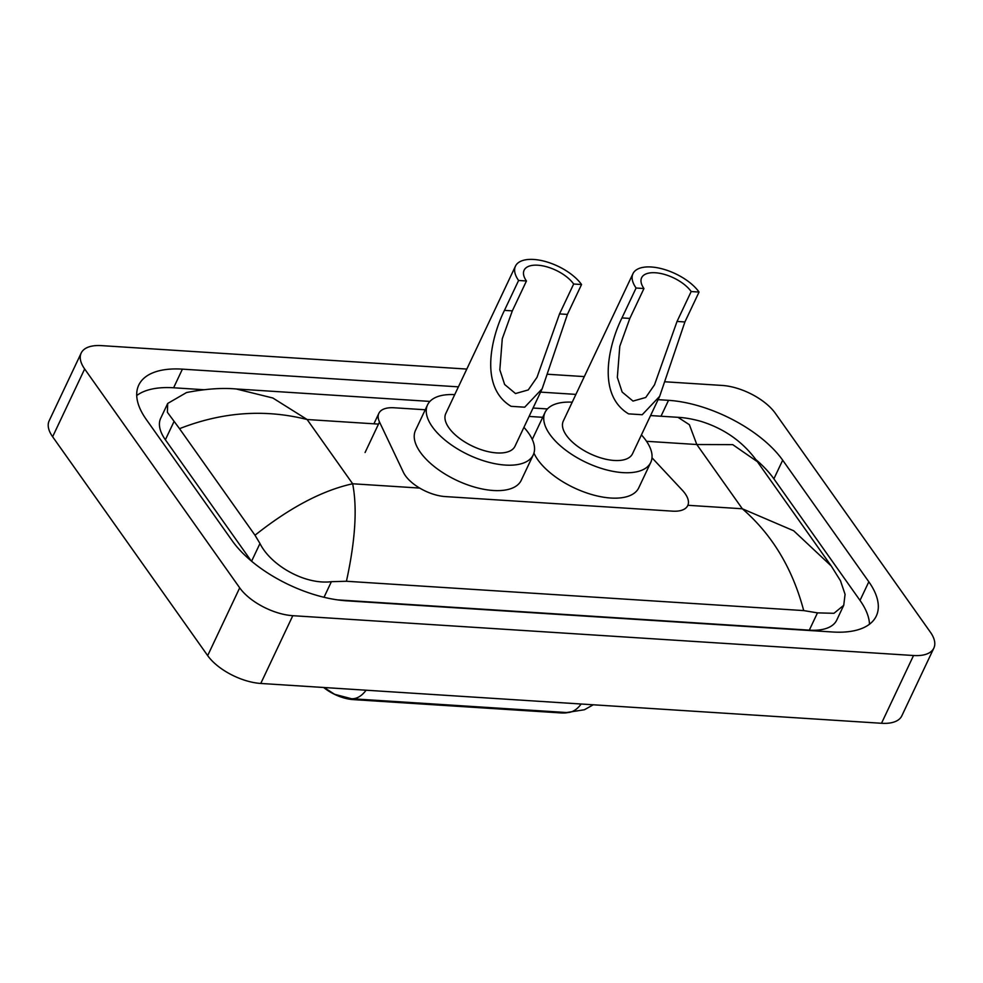<?xml version="1.0" encoding="UTF-8"?>
<svg xmlns="http://www.w3.org/2000/svg" width="983" height="983" viewBox="0 0 983 983"><rect width="100%" height="100%" fill="white"/><g stroke="black" fill="none" stroke-linecap="round" stroke-linejoin="round"><path stroke-width="1.47" d="M425.234 409.764L394.097 407.773A31.898 15.077 25.3 0 0 378.86 413.339A31.898 15.077 25.3 0 0 379.499 421.977L403.435 472.381A31.898 15.077 25.3 0 0 405.401 475.686A31.898 15.077 25.3 0 0 445.225 496.575L672.507 511.148A31.898 15.077 25.3 0 0 687.744 505.581A31.898 15.077 25.3 0 0 682.374 490.284L651.999 457.783M567.793 712.589A28.704 13.565 -154.7 0 1 561.182 712.945L353.106 699.601A28.704 13.565 -154.7 0 1 323.69 687.498M542.739 417.308L529.087 416.423M665.208 381.797L722.222 385.447A42.527 20.09 -154.7 0 1 775.329 413.29L930.373 632.155A42.527 20.09 -154.7 0 1 933.85 648.092L901.816 715.857A42.527 20.09 -154.7 0 1 881.505 723.279L260.778 683.455A42.527 20.09 -154.7 0 1 207.671 655.612L52.627 436.747A42.527 20.09 -154.7 0 1 49.15 420.822L81.184 353.057A42.527 20.09 -154.7 0 1 101.495 345.623L466.814 369.067M933.85 648.092A42.527 20.09 -154.7 0 1 913.539 655.514L292.799 615.69A42.527 20.09 -154.7 0 1 239.705 587.846L84.661 368.981A42.527 20.09 -154.7 0 1 81.184 353.057M547.703 374.253L584.32 376.6M458.41 386.847L182.408 369.141A91.431 43.203 25.3 0 0 138.738 385.115A91.431 43.203 25.3 0 0 146.209 419.36L232.344 540.945A91.431 43.203 25.3 0 0 346.52 600.81L832.613 631.995A91.431 43.203 25.3 0 0 876.283 616.034A91.431 43.203 25.3 0 0 868.825 581.789L782.689 460.191A91.431 43.203 25.3 0 0 668.514 400.327L658.082 399.663M575.903 394.392L540.576 392.119M869.5 624.217A91.431 43.203 25.3 0 0 860.014 600.416L773.879 478.832A91.431 43.203 25.3 0 0 755.78 459.516M203.714 389.71L173.61 387.781A91.431 43.203 25.3 0 0 136.723 395.559M337.624 599.888L809.304 630.152A57.407 27.131 25.3 0 0 836.73 620.126L843.733 605.295L833.977 613.294L817.475 612.876L803.701 610.59C792.556 568.481 772.097 534.543 742.337 508.776L793.686 530.771L831.262 566.011L757.365 461.691L732.716 444.635L696.812 444.525L689.39 424.717L677.987 417.32C684.598 417.628 692.192 418.955 700.756 421.302C724.668 428.723 743.529 442.19 757.365 461.691M429.927 401.408L236.215 388.973L272.819 397.992L307.126 419.52C264.808 408.867 222.269 411.914 179.52 428.674L167.38 412.27L167.7 403.448L160.696 418.279A57.407 27.131 25.3 0 0 165.377 439.782L251.132 560.851M167.7 403.448L186.549 392.536C205.422 388.875 221.986 387.695 236.215 388.973M831.262 566.011L840.477 580.756L845.073 594.322L843.733 605.295M179.52 428.674L255.002 535.231C289.838 507.572 322.399 490.419 352.651 483.771C357.407 507.941 355.342 540.441 346.434 581.26L803.701 610.59M346.434 581.26L331.382 581.69C304.669 584.996 270.669 565.237 259.967 543.513L255.002 535.231M518.594 280.474L526.458 280.978A28.704 13.565 -154.7 0 1 524.111 270.227A28.704 13.565 -154.7 0 1 546.634 266.774A28.704 13.565 -154.7 0 1 573.667 284.013L581.543 284.517L567.412 314.413L542.174 388.752L524.701 407.195L511.086 406.323C478.758 386.946 491.5 336.505 504.463 310.37L518.594 280.474A38.276 18.087 -154.7 0 1 515.461 266.147A38.276 18.087 -154.7 0 1 545.491 261.539A38.276 18.087 -154.7 0 1 581.543 284.517M526.458 280.978L512.327 310.874L502.276 338.766L499.831 369.841L504.635 384.488L515.51 393.544L528.252 389.932L537.001 377.325L559.536 313.909L573.667 284.013M515.461 266.147L445.791 413.524A38.276 18.087 25.3 0 0 448.924 427.863A38.276 18.087 25.3 0 0 484.963 450.841A38.276 18.087 25.3 0 0 514.994 446.245L542.174 388.752M523.927 427.359A58.476 27.635 -154.7 0 1 528.485 432.975A58.476 27.635 -154.7 0 1 533.253 454.871A58.476 27.635 -154.7 0 1 487.384 461.899A58.476 27.635 -154.7 0 1 432.311 426.794A58.476 27.635 -154.7 0 1 427.531 404.898A58.476 27.635 -154.7 0 1 454.724 394.638M533.253 454.871L521.248 480.282A58.476 27.635 -154.7 0 1 475.367 487.322A58.476 27.635 -154.7 0 1 420.294 452.217A58.476 27.635 -154.7 0 1 415.526 430.308L427.531 404.898M636.099 288.019L643.963 288.523A28.704 13.565 -154.7 0 1 641.616 277.771A28.704 13.565 -154.7 0 1 664.139 274.318A28.704 13.565 -154.7 0 1 691.172 291.546L699.048 292.049L684.905 321.957L659.679 396.296L642.206 414.74L628.579 413.868C596.263 394.49 608.993 344.038 621.969 317.914L636.099 288.019A38.276 18.087 -154.7 0 1 632.966 273.679A38.276 18.087 -154.7 0 1 662.997 269.072A38.276 18.087 -154.7 0 1 699.048 292.049M643.963 288.523L629.833 318.418L619.781 346.311L617.336 377.386L622.141 392.033L633.003 401.076L645.745 397.476L654.494 384.857L677.041 321.441L691.172 291.546M632.966 273.679L563.296 421.068A38.276 18.087 25.3 0 0 566.429 435.408A38.276 18.087 25.3 0 0 602.468 458.385A38.276 18.087 25.3 0 0 632.499 453.777L659.679 396.296M641.432 434.891A58.476 27.635 -154.7 0 1 645.978 440.507A58.476 27.635 -154.7 0 1 650.758 462.415A58.476 27.635 -154.7 0 1 604.877 469.444A58.476 27.635 -154.7 0 1 549.816 434.339A58.476 27.635 -154.7 0 1 545.037 412.43A58.476 27.635 -154.7 0 1 572.229 402.182M650.758 462.415L638.753 487.826A58.476 27.635 -154.7 0 1 592.872 494.854A58.476 27.635 -154.7 0 1 537.799 459.749A58.476 27.635 -154.7 0 1 533.941 453.114M532.344 439.598A58.476 27.635 -154.7 0 1 533.019 437.84L545.037 412.43M561.182 712.945L561.539 712.208M353.106 699.601L353.462 698.852M365.074 452.512L379.499 421.977M378.504 424.103L307.126 419.52L352.651 483.771L419.68 488.072M646.531 441.293L696.812 444.525L742.337 508.776L687.879 505.287M913.539 655.514L881.505 723.279M84.661 368.981L52.627 436.747M239.705 587.846L207.671 655.612M292.799 615.69L260.778 683.455M860.014 600.416L868.825 581.789M173.61 387.781L182.408 369.141M660.994 416.227L668.514 400.327M773.879 478.832L782.689 460.191M165.377 439.782L173.831 421.916M809.304 630.152L817.475 612.876M324.009 597.283L331.382 581.69M251.587 561.219L259.967 543.513M593.29 704.786L584.369 709.763L566.552 712.528A37.207 21.073 -86.3 0 0 581.15 704.012M366.081 690.213A37.207 21.073 93.7 0 1 351.484 698.729L334.613 694.305L324.095 687.522M511.086 406.323L524.701 407.195M559.536 313.909L567.412 314.413M504.463 310.37L512.327 310.874M628.579 413.868L642.206 414.74M677.041 321.441L684.905 321.957M621.969 317.914L629.833 318.418M373.909 423.808L378.86 413.339M533.069 408.019L547.433 408.94M650.562 415.563L678 417.32M566.552 712.528L351.484 698.729"/></g></svg>

